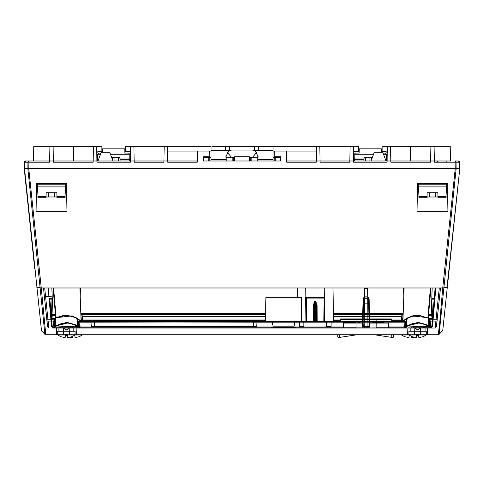 <?xml version="1.0" encoding="UTF-8"?>
<svg xmlns="http://www.w3.org/2000/svg" width="484" height="484" viewBox="0 0 484 484"><rect width="100%" height="100%" fill="white"/><g stroke="black" fill="none" stroke-linecap="round" stroke-linejoin="round"><path stroke-width="0.73" d="M446.115 162.188L446.175 160.978L437.984 160.978L450.495 160.978L450.235 146.331L387.333 146.331L387.055 162.188L353.592 162.188L353.568 160.978L430.633 160.978L430.615 162.188L390.818 162.188L390.546 146.331M432.176 288.149L431.268 314.255L428.709 314.255L431.268 314.255L428.534 314.618M55.466 314.618L52.98 314.491L55.454 314.491L53.561 314.255M455.583 168.426L456.2 168.426L439.091 334.341L438.195 334.722L439.593 324.092L442.721 287.998L455.287 168.426L456.128 168.426L24.2 168.426L28.713 168.426L27.872 168.426L27.945 162.188L28.889 162.188L28.889 160.978L25.337 160.984M98.04 160.978L101.204 152.291L109.771 152.291L112.935 160.978M371.065 160.978L374.229 152.291L382.796 152.291L385.96 160.978M273.024 326.156L294.121 326.156L273.024 326.156L272.323 322.187M305.688 287.998L305.84 296.638L306.584 297.37L305.834 296.638L305.592 298.114L306.287 298.108L306.644 322.187L303.801 322.187L303.801 326.658L299.336 326.658L303.801 326.658L304.297 327.154L298.84 327.154L331.601 327.154L326.143 327.154L326.639 326.658L331.104 326.658L326.639 326.658L326.639 322.187L323.796 322.187L326.639 322.187M313.348 304.968L314.092 304.968L313.983 321.449L313.239 321.449L313.348 304.968L314.836 301.145L315.604 301.145L317.093 304.968L316.348 304.968L316.348 321.449L315.604 321.733L315.604 322.187L317.208 322.187L255.963 322.187L302.179 322.187L301.683 321.697L265.462 321.697L264.966 322.187M317.093 304.968L317.208 321.449L324.492 321.455L323.796 322.187L317.208 322.187L317.208 321.449L316.348 321.449L317.081 322.187L362.601 322.187L356.049 322.187L356.036 322.683L343.374 322.683L348.389 322.683L348.371 322.187L323.796 322.187L324.153 298.108L306.287 298.108L306.578 297.37L323.869 297.37L324.153 298.108L324.849 298.114L324.492 321.455L333.573 321.455L334.317 322.187M392.512 322.187L376.153 322.187L376.153 321.467L391.768 321.467L392.512 322.187M356.036 322.683L356.049 322.187L356.036 322.683L356.049 322.187L339.689 322.187L340.434 321.467L362.625 321.467M83.835 322.187L77.392 322.187L76.726 317.934L66.362 315.132L55.987 317.976L53.391 288.149M77.392 322.187L92.02 322.187L79.049 322.187L81.566 322.187L80.846 314.491M383.812 322.683L383.83 322.187L383.812 322.683L369.601 322.187L406.608 322.187L402.434 322.187L402.718 321.709M432.151 322.362L431.74 327.154L416.028 327.154L431.74 327.154L430.216 327.154L431.74 327.154L435.104 288.149L435.848 288.016L432.484 326.47L431.758 327.154L432.454 326.688M295.984 327.154L271.167 327.154L271.203 327.898L295.948 327.898L295.984 327.154L298.84 327.154L299.336 326.658L299.336 322.187M362.667 319.682L356.049 319.682L356.049 327.154L343.64 327.154M388.567 327.154L376.153 327.154L376.171 322.683M388.985 327.154L388.834 322.683L388.985 327.154L405.786 327.154L405.786 326.682M64.82 327.154L271.167 327.154M431.02 314.491L430.101 314.491M49.81 298.61L52.26 327.154L53.785 327.154L52.066 327.142L51.516 326.482L51.933 327.117L51.528 326.591L52.26 327.154L51.516 326.482L48.152 287.974L51.516 326.47L52.26 327.154L54.571 327.154L54.571 326.682M92.196 320.202L257.924 320.202L258.42 320.686L253.416 320.686L253.416 321.908L89.05 322.187M348.262 318.962L362.685 318.962M340.5 319.682L341.244 318.962L340.5 319.682L341.244 318.962L356.049 318.962L356.049 319.682L340.5 319.682L340.434 321.467L339.689 322.187L340.434 321.467M376.153 318.962L390.963 318.962L391.707 319.682L376.153 319.682L376.153 318.962L369.516 318.962M428.497 319.21L428.86 319.21L428.497 319.21M54.577 326.373L55.14 319.21L55.503 319.21L53.899 320.341L53.403 326.016L53.912 326.016M429.429 327.154L429.429 326.676M78.214 327.154L78.214 326.676M362.885 326.664L363.296 326.664L363.296 327.154L362.304 327.154L362.915 326.452L363.611 298.719L364.107 298.289L363.611 298.719L363.127 320.88L362.855 326.664L362.359 327.154L363.115 298.876L364.107 297.956L364.107 298.289L368.1 298.289L364.107 298.259M369.322 326.664L368.911 326.664L369.117 322.187L363.085 322.187L363.296 326.664L368.911 326.664L368.911 327.154L363.296 327.154M265.462 321.697L265.891 297.37L301.26 297.37L301.683 321.697M412.441 327.148L413.185 327.166L413.185 328.019L410.759 328.019L411.944 327.148L410.759 328.019L403.813 328.019L407.915 328.019L407.564 334.722L408.919 334.722M71.559 327.154L70.815 327.166L70.815 328.019L52.599 328.019L56.701 328.019L56.35 334.722L63.301 334.722L63.652 328.019L63.301 334.722L75.081 334.722M418.69 329.755L416.524 329.755M416.633 334.722L418.575 334.722M426.295 334.722L400.117 334.722M67.367 334.722L65.425 334.722M57.705 334.722L56.35 334.722M65.31 329.755L67.476 329.755M455.287 168.426L28.417 168.426M77.38 326.99L78.45 328.019L80.187 328.019L73.241 328.019L72.055 327.148L73.241 328.019L70.815 328.019M428.588 326.99L429.659 328.019L431.401 328.019L413.185 328.019M61.976 328.019L61.976 327.166L61.232 327.148M422.768 327.154L422.024 327.166L422.024 328.019M232.78 160.978L232.78 157.258L234.552 157.258L234.552 160.978L234.625 156.756L249.375 156.756L249.448 160.978L249.448 157.258L251.22 157.258L251.22 160.978M252.255 150.058L255.098 150.639L258.135 156.695L257.7 159.085L257.7 157.258L251.22 157.258M273.024 157.258L280.224 157.258L280.224 160.978M203.776 160.978L203.776 157.258L210.976 157.258M232.78 157.258L226.3 157.258M210.976 160.978L211.066 146.331L167.41 146.331L167.664 160.978L197.321 160.978M226.022 155.267L226.3 160.978M257.7 160.978L257.7 159.526L273.024 159.526L273.024 160.978M257.7 157.258L257.7 156.677M319.803 146.331L350.101 146.331L349.823 162.188L320.081 162.188L319.803 146.331L272.038 146.331L273.024 146.404L273.024 159.526M210.976 150.246L211.962 150.058L211.962 146.331L272.038 146.331L272.038 150.058L273.024 150.246M258.383 146.331L258.383 150.058L254.403 150.058L254.403 146.331M229.597 146.331L229.597 150.058L225.617 150.058L225.617 146.331M407.915 328.019L76.085 328.019L76.436 334.722L339.707 334.722L337.681 334.722L337.808 337.166L339.617 337.396L357.023 334.722L391.713 334.722L391.81 337.396L393.619 337.166L393.746 334.722L391.713 334.722M343.64 328.019L343.64 323.058L356.049 323.058L356.049 328.019M376.153 322.187L376.153 323.058L388.567 323.058L388.567 328.019M79.382 336.695L82.528 334.722M60.881 336.658L65.177 337.669L65.407 334.97L82.528 334.97M74.845 335.134L75.056 337.669L79.358 336.658M70.12 337.245L72.624 337.669L72.733 336.35M412.09 336.658L416.385 337.669L416.615 334.97L426.295 334.97L426.295 331.25L408.919 331.25L408.919 334.97L416.615 334.97L416.657 334.474L418.551 334.474L416.657 334.474M411.267 336.35L411.376 337.669L413.88 337.245M404.618 336.695L401.472 334.97L408.919 334.97L412.065 336.695M404.642 336.658L408.944 337.669L409.155 335.134M71.934 336.695L75.081 334.97L75.081 331.25L57.705 331.25L57.705 334.97L65.407 334.97L65.449 334.474L67.343 334.474L65.449 334.474M67.343 334.474L67.615 337.669L71.91 336.658M423.149 336.695L426.295 334.97M418.551 334.474L418.823 337.669L423.119 336.658M301.683 321.455L305.948 321.455L305.592 298.114M94.568 320.202L94.568 320.686L89.564 320.686L89.546 321.685L94.568 321.418L94.568 321.902M324.752 287.998L324.607 296.638L324.032 297.581M430.088 326.016L430.615 326.204L430.101 320.341L429.586 320.341M404.951 322.162L404.6 326.204L405.126 326.016M78.874 326.016L79.388 326.016L79.049 322.187L79.388 326.016L78.233 326.404M54.414 320.341L53.899 320.341L53.403 326.016L54.559 326.404M364.107 297.956L368.1 297.956L368.596 298.719L368.1 298.259M253.416 320.202L253.416 320.686L94.568 320.686L94.568 321.418L253.416 321.418L258.438 321.685L258.813 322.156L94.568 321.908L94.568 326.337L91.651 326.458L92.045 321.963L91.639 326.543L91.161 327.117L94.568 327.154L52.26 327.154L53.403 326.016L52.393 327.13L51.552 326.718M313.239 321.449L313.239 322.187L306.644 322.187L305.948 321.455L313.239 321.449M314.836 301.145L314.092 304.968L314.092 321.449L313.348 322.187L314.836 322.187L313.239 322.187L313.983 321.449L314.836 321.733L314.836 322.187L317.208 322.187L316.457 321.449L316.348 304.968L315.604 301.429L314.836 301.429L314.836 321.733L315.604 321.733L315.604 301.145M405.459 322.187L405.048 326.888L406.136 326.888M54.571 326.888L54.928 326.888M77.863 326.888L78.953 326.888L80.187 328.019M55.46 320.469L54.402 320.469L55.46 320.469M429.072 326.888L430.161 326.888L429.072 326.888M428.503 319.343L429.598 320.469L428.54 320.469M405.786 327.154L369.613 327.093L369.219 325.139L368.596 298.719L369.092 298.876L369.903 327.154L368.911 327.154M405.834 326.295L418.956 322.931L426.846 324.776L429.411 326.694L408.254 327.111L405.834 326.295L412.344 323.669L418.86 323.1L423.421 323.802L428.776 326.119L418.285 322.265L406.499 325.732L406.748 318.284M54.625 326.295L67.742 322.931L75.631 324.776L78.202 326.694L57.039 327.111L54.625 326.295L61.129 323.669L67.651 323.1L72.207 323.802L77.561 326.119L67.076 322.265L55.291 325.732M406.62 321.945L402.918 321.279L403.263 320.729L406.639 318.345L412.828 315.804L418.829 315.229L427.898 317.976L430.367 288.149L428.267 312.718M53.633 288.149L56.162 317.764L55.739 317.776L53.149 288.149L55.739 317.776L64.063 315.338L72.503 316.191L77.125 318.212L80.955 320.989L81.082 321.279L77.38 321.945M89.546 321.697L89.171 322.156L94.568 321.908L94.568 326.337L256.332 326.458L256.822 327.117L253.416 327.154L94.568 327.154M435.999 319.827L439.278 287.998L435.17 328.019L427.299 328.019L427.65 334.722L438.195 334.722L439.091 334.341L442.539 330.76L442.83 329.882M52.006 327.136L51.522 326.488L52.266 326.966L51.867 322.362L51.129 322.041L51.879 322.066L51.564 318.466L50.82 318.466L49.041 298.156L49.537 298.61L52.187 298.61L49.537 298.61L49.683 299.808L49.041 298.156L49.537 298.61M34.273 264.258L24.2 168.426L24.66 162.188L24.496 168.426L41.533 330.832L45.308 334.65L45.805 334.722L41.279 287.968L442.721 287.998L447.01 287.284L459.8 168.426L459.637 162.188L459.8 168.426L459.637 162.188L458.396 160.978L455.117 160.978L459.092 161.075M430.609 288.149L428.013 317.976L417.674 315.132L407.28 317.934L406.608 322.187M53.839 321.049L46.978 321.049L43.506 287.968L47.595 326.906L48.83 328.019L44.716 287.974L48.152 287.974M447.325 287.109L459.8 168.426L456.128 168.426L456.055 162.188L434.378 162.188L434.36 160.978L446.175 160.978M56.701 328.019L364.24 328.019L364.452 303.813L367.755 303.813L367.967 328.019L435.17 328.019L436.405 326.906L440.494 287.998M52.823 326.966L51.564 326.76M55.339 325.992L67.385 326.434L77.452 325.998M406.548 325.992L418.599 326.434L428.661 325.998M430.851 288.149L428.261 317.776L430.917 288.149M402.918 321.279L411.805 315.877L428.261 317.776M55.739 317.776L72.219 315.883L81.082 321.279M369.83 327.148L369.352 326.664L369.08 320.886L368.596 298.719M66.846 327.154L69.859 327.148M418.055 327.154L421.068 327.148M51.824 288.149L52.98 314.491M439.091 334.341L442.467 330.832L438.752 334.619M53.881 326.373L54.456 320.196L55.497 319.343M438.05 162.188L437.984 160.978L434.36 160.978L436.731 160.978L437.784 162.092L434.378 162.055L438.044 162.092M65.691 183.557L64.947 197.756L56.949 197.756L56.858 192.771L46.143 192.771L46.059 197.756L38.054 197.756L37.988 196.45L46.083 196.45M80.199 295.984L80.483 287.98M418.309 183.557L418.485 186.884L446.514 186.884L446.653 184.229L445.945 197.756L437.941 197.756L437.857 192.771L427.142 192.771L427.076 196.45L418.981 196.45L419.053 197.756L427.051 197.756L427.076 196.45M403.801 295.984L403.523 287.998M456.049 162.092L459.34 162.104L458.396 160.978L459.34 162.188L456.055 162.188L455.111 160.978L455.184 168.426M434.106 146.331L434.36 160.978L437.984 160.978M24.496 168.426L24.436 161.614L24.363 162.188L25.604 160.978L167.664 160.978L167.682 162.188L197.303 162.188L197.496 151.05L210.976 151.05M209.632 151.05L209.735 156.756L203.528 156.756L203.528 160.978L280.472 160.978L280.472 156.756L274.265 156.756L274.368 151.05L316.512 151.05M28.816 168.426L28.889 162.188L49.622 162.188L49.894 146.331L33.765 146.331L33.505 160.978M286.679 160.978L316.336 160.978L316.318 162.188L286.697 162.188L286.504 151.05M458.396 160.978L459.498 161.456L458.396 160.978M459.57 168.117L459.8 168.426M353.568 152.539L354.808 151.298L353.568 152.539L353.568 160.978L353.314 146.331L350.101 146.331M387.073 152.539L385.833 151.298L387.073 152.539L387.073 160.978M371.621 157.506L371.591 159.545M369.02 157.506L369.08 160.978M365.359 160.978L365.42 157.379M353.314 146.331L358.535 146.331L358.535 151.298L354.808 151.298M385.833 151.298L382.112 151.298L382.112 146.331L387.333 146.331M410.384 146.331L410.238 160.978M430.893 146.331L430.633 160.978L434.36 160.978M316.59 146.331L316.336 160.978L353.568 160.978M130.432 160.978L130.686 146.331L125.465 146.331L125.465 151.298L129.192 151.298L130.432 152.539L130.408 162.188L96.945 162.188L96.667 146.331L101.888 146.331L101.888 151.298L98.167 151.298L96.927 152.539L96.927 160.978M446.351 190.018L447.452 186.019M418.648 190.018L417.547 186.019M446.69 183.557L446.653 184.229L418.339 184.229L418.981 196.45M418.327 183.938L446.665 183.938M449.255 268.735L449.461 266.805M449.588 265.595L449.63 265.159M449.733 264.216L450.761 254.433M167.41 146.331L164.197 146.331L163.919 162.188L134.177 162.188L133.899 146.331L130.686 146.331M93.2 160.978L93.182 162.188L53.385 162.188L53.107 146.331L93.454 146.331L93.2 160.978M273.024 151.05L274.368 151.05M129.192 151.298L130.432 152.539M93.454 146.331L96.667 146.331M49.894 146.331L53.107 146.331M112.409 159.545L112.379 157.506M114.92 160.978L114.98 157.506M118.64 160.978L118.58 157.379M25.979 160.978L24.932 162.092L27.951 162.092L24.66 162.104M25.604 160.978L24.66 162.188L27.945 162.188L28.889 160.978M164.197 146.331L133.899 146.331M34.745 268.735L34.539 266.805M34.412 265.595L34.37 265.159M73.616 146.331L73.762 160.978M96.927 152.539L98.167 151.298M37.31 183.557L37.347 184.229L65.661 184.229L65.515 186.884L37.486 186.884L37.347 184.229L37.988 196.45M37.649 190.018L36.548 186.019M65.352 190.018L66.453 186.019M65.673 183.938L37.335 183.938M197.496 151.05L167.488 151.05M227.335 152.375L231.431 157.258M252.569 157.258L256.665 152.375M55.23 326.113L55.364 325.587M406.439 326.113L406.572 325.587M294.121 326.156L294.823 322.187M331.104 322.187L331.104 326.658L331.601 327.154L343.216 327.154L343.374 322.683L343.216 327.154M428.394 316.246L428.727 325.744M77.252 318.284L77.513 325.744M55.606 316.246L55.273 325.744M79.92 287.98L81.076 320.977M332.992 287.998L333.573 321.455M324.746 297.067L324.849 298.114L324.607 296.638L323.869 297.37M297.448 287.998L297.285 297.37M368.832 322.187L363.375 322.187M402.258 322.187L400.074 322.187L401.309 321.055L401.787 315.629L403.021 314.491L402.434 321.709L401.309 321.055M53.083 288.149L55.436 314.267L53.149 288.149M372.831 323.058L372.831 322.187M357.942 323.058L357.942 322.187M359.37 322.187L359.37 323.058M362.371 327.148L253.416 327.154M54.571 327.154L62.509 327.154M258.74 322.15L253.416 321.902M258.42 320.686L257.924 320.202L258.934 322.175M403.154 314.491L401.787 315.629M50.935 319.827L50.82 318.466L55.527 318.466M49.186 299.832L49.683 299.808L49.186 299.832L50.82 318.466M435.848 287.998L439.278 287.998M433.18 318.466L434.814 299.832L433.18 318.466M430.615 326.204L430.101 320.341L430.585 326.016M405.774 326.404L404.63 326.016L404.951 322.187L404.6 326.204M82.213 315.629L80.979 314.491L82.213 315.629L82.691 321.055L83.926 322.187M81.723 314.739L265.583 314.739M333.458 314.739L362.788 314.739M363.278 314.739L368.929 314.739M369.419 314.739L402.277 314.739M428.473 318.466L432.484 318.466L432.176 322.066M435.104 287.998L414.951 287.998M368.1 297.956L369.092 298.876M368.608 298.09L368.1 296.88L364.107 296.88L363.599 298.09M69.115 287.974L48.89 287.974M90.907 327.154L94.568 327.021L94.568 326.337M94.568 327.021L257.077 327.154M255.939 321.963L256.332 326.458L255.939 321.963M374.265 322.187L374.265 323.058M390.963 318.962L391.707 319.682L391.768 321.467M363.175 318.962L369.032 318.962M348.371 322.187L348.389 322.683M431.813 298.61L434.196 298.61L431.813 298.61M405.786 326.373L406.106 322.187M430.101 320.341L428.86 319.21L430.101 320.341L428.86 319.21L429.423 326.373M77.894 322.187L78.214 326.373M432.484 326.428L431.728 327.154L430.597 326.016L431.607 327.13L430.597 326.016L429.441 326.404M55.14 319.21L53.899 320.341L55.14 319.21M403.378 327.154L404.612 326.016M80.622 327.154L79.388 326.016M48.896 288.149L48.152 288.016L48.811 287.974M431.177 326.966L431.764 326.966M434.463 298.61L434.959 298.156M358.656 322.187L358.656 323.058M373.551 322.187L373.551 323.058M81.282 321.709L82.691 321.055M90.06 320.202L89.564 320.686L90.06 320.202M269.08 322.187L274.392 322.187M282.456 322.187L283.576 322.187M83.883 334.722L339.707 334.722L339.617 337.396M449.013 271.058L449.055 270.635M449.116 270.078L449.285 268.487M449.745 264.07L449.848 263.127M449.939 262.231L450.108 260.664M450.277 259.031L450.435 257.536M44.97 334.396L41.297 330.53M427.65 334.722L45.805 334.722L44.909 334.341L27.8 168.426M44.716 287.974L48.001 319.827M110.491 154.275L129.809 154.275L129.748 158.002L119.923 158.002L119.881 157.258L111.58 157.258M100.478 154.275L97.544 154.275L97.611 158.002L99.123 158.002M98.494 159.738L97.641 159.738L97.659 160.978M120.08 160.978L120.014 159.738L129.718 159.738L129.694 160.978M97.641 159.738L97.611 158.002M119.923 158.002L120.014 159.738M129.748 158.002L129.718 159.738M102.523 152.291L102.584 148.818L124.775 148.818L124.848 153.035L128.569 153.035L129.809 154.275M97.544 154.275L98.784 153.035L100.932 153.035M118.58 157.258L111.671 157.506M405.048 326.888L403.813 328.019M53.785 327.154L52.599 328.019M420.699 334.722L420.348 328.019L420.699 334.722M78.541 322.187L78.953 326.888M69.139 328.019L69.49 334.722L69.139 328.019M66.574 191.942L65.255 191.942M54.48 192.771L54.48 196.97M46.071 196.97L54.462 196.97L54.414 192.771M48.521 192.771L48.521 196.97M48.539 196.97L48.588 192.771M37.752 191.918L36.433 191.852M36.33 196.97L38.012 196.97M54.462 196.97L56.937 196.97M64.989 196.97L66.677 196.97M34.751 268.838L34.34 264.911M34.213 263.683L33.777 259.521M33.759 259.376L33.239 254.433M456.2 168.426L459.504 168.426M66.405 183.557L66.974 211.78L36.034 211.78L36.602 183.557L66.405 183.557M447.966 211.78L417.026 211.78L417.595 183.557L447.397 183.557L447.966 211.78M28.713 168.426L41.279 287.968L36.675 287.109M391.81 337.396L374.398 334.722L339.707 334.722M46.978 321.049L47.595 326.906L48.83 328.019L47.595 326.906M414.861 328.019L414.51 334.722L414.861 328.019M429.52 192.771L429.52 196.97M437.929 196.97L429.538 196.97L429.586 192.771M435.479 192.771L435.479 196.97M446.248 191.918L447.567 191.852M435.461 196.97L435.412 192.771M417.426 191.942L418.745 191.942M429.538 196.97L427.063 196.97M419.011 196.97L417.323 196.97M447.67 196.97L445.988 196.97M429.937 319.827L437.149 319.827L437.022 321.049L430.161 321.049M436.405 326.906L435.17 328.019L436.405 326.906L437.022 321.049M43.506 287.968L46.851 319.827L54.063 319.827M59.55 328.019L60.736 327.148M423.264 327.148L424.45 328.019M367.701 297.956L367.616 288.307L364.585 288.307L364.5 297.956M364.5 298.289L364.452 303.813M367.707 298.289L367.755 303.813M226.3 159.085L225.865 156.695L228.902 150.639L231.745 150.058M257.7 159.526L257.978 155.267M250.688 160.978L250.688 157.258M233.312 157.258L233.312 160.978M258.383 150.058L272.038 150.058M229.597 150.058L254.403 150.058M211.962 150.058L225.617 150.058M448.868 272.419L442.806 330.1M376.153 328.019L376.153 323.058L369.625 323.058M362.576 323.058L356.049 323.058L356.049 322.187M67.5 336.35L65.388 335.134M416.5 336.35L418.612 335.134M63.961 328.019L66.393 330.003L63.961 328.019M66.393 330.003L68.825 328.019L66.393 330.003M60.851 336.695L57.705 334.97M420.039 328.019L417.607 330.003L420.039 328.019M417.607 330.003L415.175 328.019L417.607 330.003M372.42 157.258L364.119 157.258L364.077 158.002L354.252 158.002L354.191 154.275L355.431 153.035L359.152 153.035L359.225 148.818L381.416 148.818L381.477 152.291M384.877 158.002L386.389 158.002L386.341 160.978M383.522 154.275L386.456 154.275L386.389 158.002M373.509 154.275L354.191 154.275M354.306 160.978L354.282 159.738L363.986 159.738L363.92 160.978M386.359 159.738L385.506 159.738M363.986 159.738L364.077 158.002M354.282 159.738L354.252 158.002M386.456 154.275L385.216 153.035L383.068 153.035M372.329 157.506L365.42 157.258M52.254 300.443L52.236 300.038M52.774 315.362L55.527 315.362L52.726 315.362L51.97 314.37L52.726 314.37L52.726 314.866L55.485 314.866L51.982 314.866L51.97 315.362L51.528 315.362L52.774 315.362L53.04 318.466M430.96 318.466L431.226 315.362L432.472 315.362L432.031 315.362L432.018 314.866L428.515 314.866L432.018 314.866L432.031 314.37L431.256 314.316M52.744 314.316L51.504 314.37L51.988 300.449M431.764 300.038L432.496 314.37L431.256 314.37M432.496 314.37L432.031 314.37L432.496 314.37M51.504 314.37L51.873 314.37L51.504 314.37M431.226 315.362L428.473 315.362L431.274 315.362L431.274 314.37M51.8 318.466L51.528 315.362M432.472 315.362L432.297 317.347M64.953 197.684L56.949 197.684M46.059 197.684L38.054 197.684M446.012 196.45L437.917 196.45M446.115 162.092L455.111 162.092M437.941 197.684L445.945 197.684M419.047 197.684L427.051 197.684M56.924 196.45L65.019 196.45M324.607 314.013L324.831 299.602M305.707 305.555L305.93 319.966M434.432 295.899L434.196 298.61M82.782 321.424L89.552 321.424M258.432 321.424L265.468 321.424M333.573 321.424L340.44 321.424M391.768 321.424L401.218 321.424M401.381 320.239L391.725 320.239M340.482 320.239L333.555 320.239M265.492 320.239L258.105 320.239M89.873 320.239L82.619 320.239M51.316 318.466L49.683 299.808L52.23 299.808L49.683 299.808L51.316 318.466M431.77 299.808L434.094 299.808L431.77 299.808M401.69 316.73L369.461 316.73M368.977 316.73L363.23 316.73M362.74 316.73L333.494 316.73M265.553 316.73L82.31 316.73M82.51 319.023L265.51 319.023M333.53 319.023L340.942 319.023M391.266 319.023L401.49 319.023M80.816 313.541L265.607 313.541M333.44 313.541L362.812 313.541M363.303 313.541L368.905 313.541M369.395 313.541L403.184 313.541M52.06 318.466L52.181 319.827M431.819 319.827L431.94 318.466M253.416 321.908L253.416 326.337L253.416 321.908M369.534 319.682L376.153 319.682L376.153 321.467L369.582 321.467M369.05 319.682L363.157 319.682M363.109 321.467L369.098 321.467M77.373 321.709L80.689 321.709M404.031 326.966L388.979 326.966M343.223 326.966L331.213 326.966M326.531 326.966L303.91 326.966M299.227 326.966L256.508 326.966M91.476 326.966L79.969 326.966M90.907 327.136L91.639 326.543M256.345 326.543L257.077 327.136M253.416 327.021L253.416 326.337M363.115 298.876L363.611 298.719M89.546 321.685L89.05 322.175M406.62 326.99L405.55 328.019M54.341 328.019L55.412 326.99M61.976 327.166L70.815 327.166M413.185 327.166L422.024 327.166M393.746 334.722L393.619 337.166M210.976 150.639L228.902 150.639M210.976 159.526L226.3 159.526M255.098 150.639L273.024 150.639M209.735 160.978L209.735 157.258M208.743 157.258L208.743 160.978M274.265 157.258L274.265 160.978M275.257 160.978L275.257 157.258M404.079 287.998L402.924 320.977M431.655 327.142L429.477 326.966M52.127 296.861L45.587 296.341M45.593 296.389L52.127 296.91M429.598 320.469L430.161 326.888L431.401 328.019M337.808 337.166L337.681 334.722M73.84 331.25L73.84 328.019M58.951 331.25L58.951 328.019M410.16 331.25L410.16 328.019M425.049 331.25L425.049 328.019"/></g></svg>
